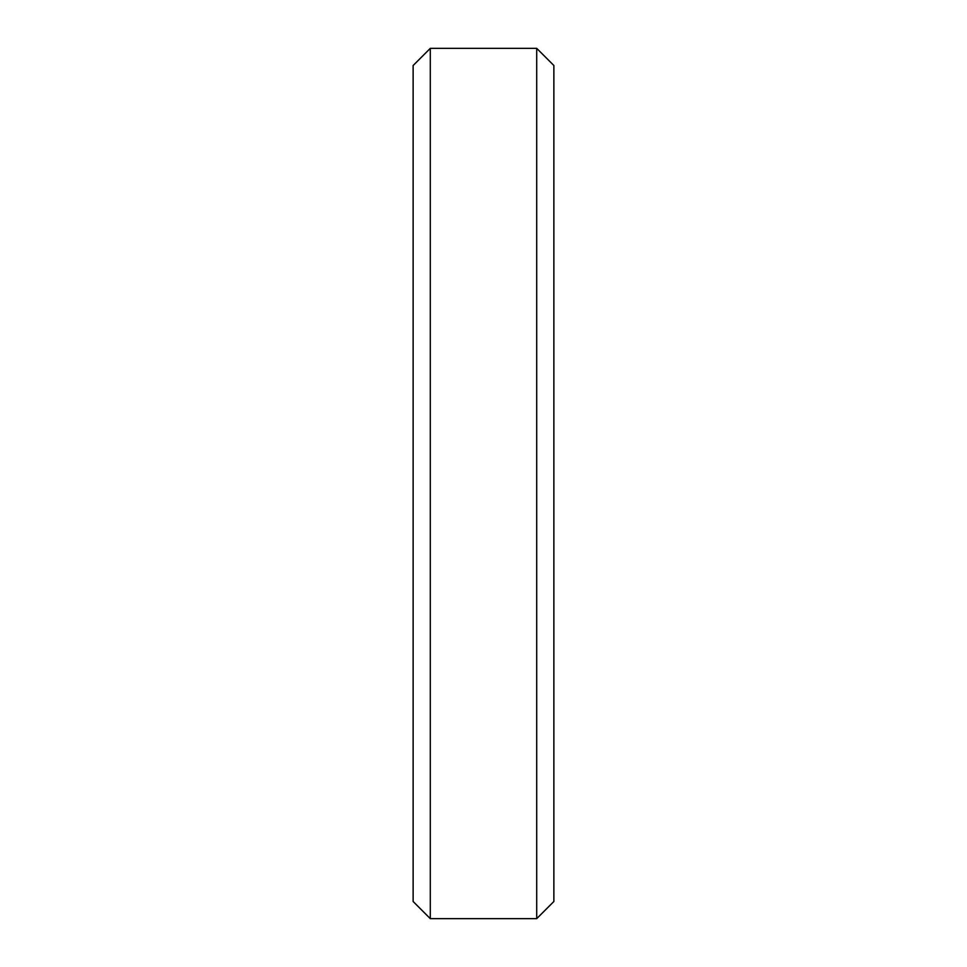 <?xml version="1.0" encoding="UTF-8"?>
<svg xmlns="http://www.w3.org/2000/svg" width="967" height="967" viewBox="0 0 967 967"><rect width="100%" height="100%" fill="white"/><g stroke="black" fill="none" stroke-linecap="round" stroke-linejoin="round"><path stroke-width="1.45" d="M413.127 483.5L413.127 901.486L430.291 918.65L430.291 48.35L413.127 65.514L413.127 483.5M536.709 48.35L553.873 65.514L553.873 901.486L536.709 918.65L536.709 48.35L430.291 48.35M536.709 918.65L430.291 918.65"/></g></svg>
